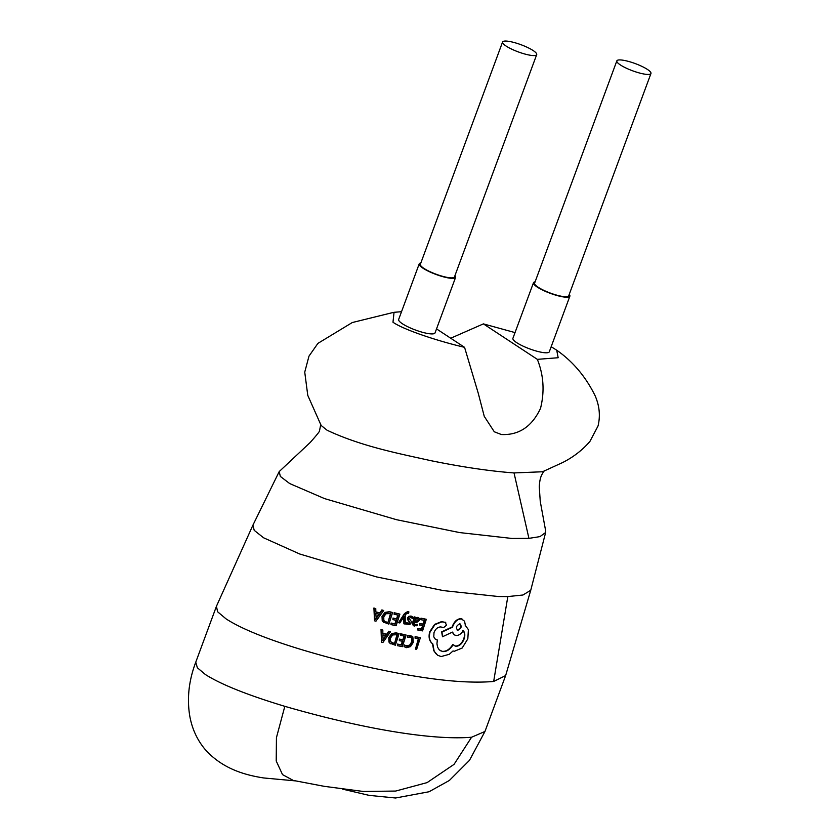 <?xml version="1.0" encoding="UTF-8"?>
<svg xmlns="http://www.w3.org/2000/svg" width="840" height="840" viewBox="0 0 840 840"><rect width="100%" height="100%" fill="white"/><g stroke="black" fill="none" stroke-linecap="round" stroke-linejoin="round"><path stroke-width="1.26" d="M620.403 64.953A18.186 3.843 20.3 0 0 638.82 72.817A18.186 3.843 20.3 0 0 650.958 73.489A18.186 3.843 20.3 0 0 647.388 69.405A18.186 3.843 20.3 0 0 628.971 61.541A18.186 3.843 20.3 0 0 616.844 60.869A18.186 3.843 20.3 0 0 620.403 64.953M616.844 60.869L534.607 283.164A18.186 3.843 20.3 0 0 538.178 287.238A18.186 3.843 20.3 0 0 556.595 295.113A18.186 3.843 20.3 0 0 568.722 295.785L650.958 73.489M535.111 281.82A19.404 4.095 20.3 0 0 533.474 282.744A19.404 4.095 20.3 0 0 537.274 287.091A19.404 4.095 20.3 0 0 556.92 295.491A19.404 4.095 20.3 0 0 569.867 296.205A19.404 4.095 20.3 0 0 569.226 294.441M533.474 282.744L512.914 338.31A19.404 4.095 20.3 0 0 516.716 342.668A19.404 4.095 20.3 0 0 536.361 351.068A19.404 4.095 20.3 0 0 549.308 351.771L569.867 296.205M506.142 46.085A18.186 3.843 20.3 0 0 524.569 53.949A18.186 3.843 20.3 0 0 536.697 54.621A18.186 3.843 20.3 0 0 533.138 50.537A18.186 3.843 20.3 0 0 514.71 42.672A18.186 3.843 20.3 0 0 502.582 42A18.186 3.843 20.3 0 0 506.142 46.085M502.582 42L420.357 264.296A18.186 3.843 20.3 0 0 423.917 268.37A18.186 3.843 20.3 0 0 442.334 276.244A18.186 3.843 20.3 0 0 454.471 276.906L536.697 54.621M420.851 262.952A19.404 4.095 20.3 0 0 419.213 263.875A19.404 4.095 20.3 0 0 423.014 268.223A19.404 4.095 20.3 0 0 442.669 276.623A19.404 4.095 20.3 0 0 455.606 277.326A19.404 4.095 20.3 0 0 454.965 275.572M419.213 263.875L398.664 319.442A19.404 4.095 20.3 0 0 402.465 323.799A19.404 4.095 20.3 0 0 422.111 332.189A19.404 4.095 20.3 0 0 435.046 332.903L455.606 277.326M436.527 328.902L464.562 347.33L478.265 393.288L484.26 416.356L494.288 431.781L501.396 434.532C518.899 435.32 531.941 426.605 540.519 408.377C544.73 391.461 543.659 375.113 537.337 359.352L483.399 323.883L450.723 338.226M393.382 312.428L352.286 322.539L317.909 343.381L308.983 356.129L304.742 372.131L307.766 395.356L321.143 425.46L327.075 430.227C361.756 446.555 399.913 453.726 430.3 460.551C461.885 466.998 489.794 471.125 514.028 472.931L542.493 471.765L562.779 462.483C573.437 457.055 582.477 450.051 589.9 441.462L598.028 425.995C601.303 412.493 597.723 401.971 595.224 395.955C585.816 376.803 572.975 361.557 556.71 350.196L551.176 346.721M401.531 311.693L394.044 312.312L392.983 322.235C402.696 329.102 434.018 340.084 464.562 347.33M515.035 332.598L483.399 323.883M320.786 424.221L319.536 430.742C320.03 430.994 316.921 434.899 310.212 442.481L279.206 471.576L280.35 476.427L289.674 483.546L324.534 498.603L396.585 519.719L459.69 532.591L511.949 538.45L528.927 538.367L539.962 536.613L545.643 532.486L545.664 530.901L540.246 501.354L539.27 486.749C539.91 476.238 542.01 474.296 544.572 470.369M279.206 471.576L252.924 525.147L254.205 530.334L263.56 537.779L299.733 554.001L376.425 576.88L443.384 590.594L498.55 596.537L507.822 596.578L522.963 595.004L530.754 590.236L545.643 532.486M252.924 525.147L216.436 606.301L217.613 611.783L226.023 618.839C244.671 631.071 277.967 642.569 303.912 650.328C331.159 658.413 356.496 664.828 379.921 669.553C428.862 679.854 466.788 683.823 493.668 681.45L505.638 675.581L530.754 590.236M374.524 620.823L373.905 608.013L375.774 608.611L375.827 612.055L380.205 613.095L382.231 610.155L383.712 610.501L375.974 621.17L374.524 620.823L374.252 608.244L375.774 608.611M375.469 611.825L379.848 612.864L381.885 609.924L383.712 610.501M394.096 614.271L394.181 612.717L399.893 614.114L396.123 625.716L390.989 624.603L391.419 623.27L395.272 624.11L396.48 620.393L392.91 619.615L393.341 618.293L396.911 619.059L398.181 615.163L394.096 614.271L394.527 612.948L399.893 614.114M390.989 624.603L391.072 623.038L394.926 623.879L396.133 620.162M392.91 619.615L392.994 618.062L396.564 618.828L397.834 614.933M398.538 622.682L404.471 613.578L407.82 611.447L408.923 611.95L408.492 613.242L406.235 613.851L405.206 615.248L405.237 624.067L403.882 623.795L404.156 616.476L399.819 622.954L398.538 622.682L404.828 613.809L408.177 611.667L408.923 611.95M403.882 623.795L403.736 616.959M406.361 624.162L406.371 622.44L407.925 623.396L409.594 622.534L407.442 619.385L407.484 617.936L408.839 616.298L411.054 616.046L412.755 616.896M408.649 620.771L407.831 618.167L409.195 616.529L412.482 616.654M413.102 617.127L412.619 618.629L411.632 617.694M415.233 618.429L417.816 617.348L419.507 618.524L419.507 620.393L416.399 622.682L414.288 622.639L415.002 624.939L417.522 624.351L417.07 625.758L413.395 625.622M414.362 624.624L417.522 624.351M414.151 625.863L412.734 622.251L414.467 616.917L416 617.379L415.59 618.66L418.163 617.578L419.507 618.524M390.579 643.797L388.941 642.075L388.773 637.634L391.671 633.623L396.039 632.814L399.094 633.612L395.346 645.225L389.907 643.199L389.12 637.865L392.028 633.853L396.396 633.045L399.094 633.612M415.055 638.148L415.128 636.594L420.368 637.718L416.64 649.351L415.454 649.131L418.751 638.82L415.055 638.148L415.475 636.825L420.368 637.718M415.454 649.131L418.394 638.6M404.544 646.884L404.03 646.517L404.891 645.183L406.906 646.307L409.899 645.509L411.999 642.201L411.768 638.001L410.12 637.025L407.421 637.329L407.526 635.659L411.999 636.174M404.03 646.517L404.534 644.952L405.573 645.782M405.405 645.655L409.542 645.278L411.653 641.97L411.8 638.474L410.981 637.329M400.502 635.313L400.586 633.759L406.119 635.029L402.381 646.653L397.404 645.655L397.834 644.312L401.572 645.067L402.769 641.351L399.315 640.647L399.735 639.324L403.2 640.017L404.46 636.111L400.502 635.313L400.932 633.99L406.119 635.029M397.404 645.655L397.488 644.081L401.216 644.837L402.413 641.12M399.315 640.647L399.389 639.093L402.843 639.786L404.103 635.88M381.497 642.243L381.024 629.517L382.83 630.084L382.841 633.497L387.062 634.442L389.067 631.47L390.495 631.785L382.893 642.548L381.497 642.243L381.37 629.748L382.83 630.084M382.494 633.266L386.715 634.211L388.71 631.239L390.495 631.785M420.913 619.71L420.998 618.156L426.321 619.29L422.562 630.893L417.784 630.032L418.226 628.698L421.796 629.349L423.003 625.632L419.685 625.023L420.116 623.7L423.433 624.299L424.704 620.403L420.913 619.71L421.344 618.387L426.321 619.29M417.784 630.032L417.869 628.467L421.449 629.118L422.656 625.401M419.685 625.023L419.769 623.469L423.087 624.067L424.358 620.172M383.933 622.608L382.231 620.833L382.011 616.361L384.972 612.392L389.477 611.678L392.627 612.528L388.846 624.13L383.219 621.968L382.358 616.591L385.319 612.623L389.834 611.909L392.627 612.528M437.514 655.137L433.786 650.79L432.485 643.724C429.293 641.183 428.358 637.224 429.681 631.859L434.584 624.414L441.525 621.621L445.725 622.472M435.288 639.24L437.325 639.954L436.947 643.818L437.63 647.251L439.288 649.898L442.617 651.577C446.628 651.851 450.135 649.551 453.128 644.679L455.837 646.296C459.469 646.212 462.273 643.671 464.216 638.663C465.234 635.166 464.919 632.51 463.25 630.693C461.129 634 458.714 635.607 456.005 635.481L454.356 634.883L452.466 632.1L442.491 636.751L441.987 632.079L452.508 627.207L452.77 626.377C454.797 621.442 457.685 618.965 461.444 618.933L464.552 621.222L465.381 625.338M440.087 650.57L442.27 651.347C446.281 651.62 449.778 649.32 452.781 644.448L453.128 644.679M454.031 645.572L455.48 646.065C459.123 645.981 461.927 643.44 463.869 638.432C464.877 634.925 464.552 632.268 462.903 630.462M454.178 634.756L452.225 632.226M442.491 636.751L441.641 631.848L452.151 626.976L452.424 626.147C454.451 621.212 457.338 618.723 461.097 618.702L462.745 619.332M537.337 359.352L558.159 357.735L556.71 350.196M216.436 606.301L195.762 662.193L197.369 667.769L205.412 674.541C220.899 684.4 247.37 695.005 284.823 706.335L276.444 737.635L276.213 760.977L282.513 774.606L293.244 780.423L324.188 786.324L362.796 791.396M284.823 706.335C363.394 729.057 432.358 740.481 471.576 737.236L454.062 764.358L427.098 782.607L395.661 791.06L363.405 791.458M407.526 635.659L410.729 635.723L412.86 636.899L413.301 642.348L410.498 646.611L406.487 647.661L404.366 646.769M407.421 637.329L407.883 635.891M392.647 634.956L397.404 634.673L394.506 643.629L390.516 641.613L390.485 638.106L392.647 634.956M397.047 634.442L394.506 643.629M394.159 643.398L393.026 643.314M392.669 643.083L391.387 642.611M383.156 640.143L382.83 634.904L386.232 635.659L382.368 640.689M385.875 635.428L382.798 639.912M414.509 626.094C412.902 625.716 412.43 624.509 413.081 622.482L414.813 617.148L416 617.379M416.315 621.579L414.645 621.537L414.907 620.739L415.968 619.143L417.469 618.712L418.247 619.259L417.617 621.285L414.298 621.306M417.469 618.712L418.247 619.259L417.921 620.057L415.968 621.348M417.123 618.481L417.9 619.028M408.965 623.27L409.952 622.766L408.996 621.001M412.619 618.629L410.907 617.432L409.122 618.272L411.306 621.505L411.222 622.881L409.878 624.498L406.256 624.089L406.718 622.671L409.322 623.5M411.81 617.799L410.907 617.432M406.371 622.44L407.925 623.396M385.969 613.746L390.883 613.557L387.975 622.503L384.919 621.548L383.838 620.403L383.775 616.875L385.969 613.746M390.537 613.326L387.975 622.503M387.629 622.272L386.442 622.167M386.085 621.936L384.752 621.432M376.215 618.755L375.816 613.462L379.344 614.303L375.428 619.3M378.998 614.072L375.858 618.524M465.192 625.212L468.394 629.633L467.828 638.862L462.168 648.029L454.325 651.273L453.033 650.948L449.306 654.287L441.126 656.565L437.724 655.284L435.593 653.341L434.133 651.021L432.831 643.954C429.587 641.456 428.652 637.497 430.038 632.09L434.931 624.645L441.872 621.852L445.578 622.346M445.179 622.178L446.481 625.223L443.741 627.501L440.601 626.934C437.64 627.081 435.435 628.992 433.997 632.657L433.786 636.846L435.467 639.366L437.325 639.954M459.869 623.868C462.084 626.388 461.381 628.53 457.758 630.294C455.511 627.764 456.215 625.622 459.869 623.868L460.488 624.12M459.512 623.648C461.759 626.157 461.055 628.299 457.401 630.063L457.128 630.053M514.028 472.931L528.927 538.367M507.822 596.578L493.668 681.45M471.576 737.236L484.964 731.472L469.476 760.347L449.379 780.454L429.051 791.752L395.567 798L369.138 795.375L342.363 789.086M505.638 675.581L484.964 731.472M295.449 780.885L263.676 777.956C247.842 775.457 223.136 770.06 204.75 748.997C197.012 739.568 192.024 728.606 189.787 716.111C186.837 698.513 188.822 680.537 195.762 662.193"/></g></svg>
